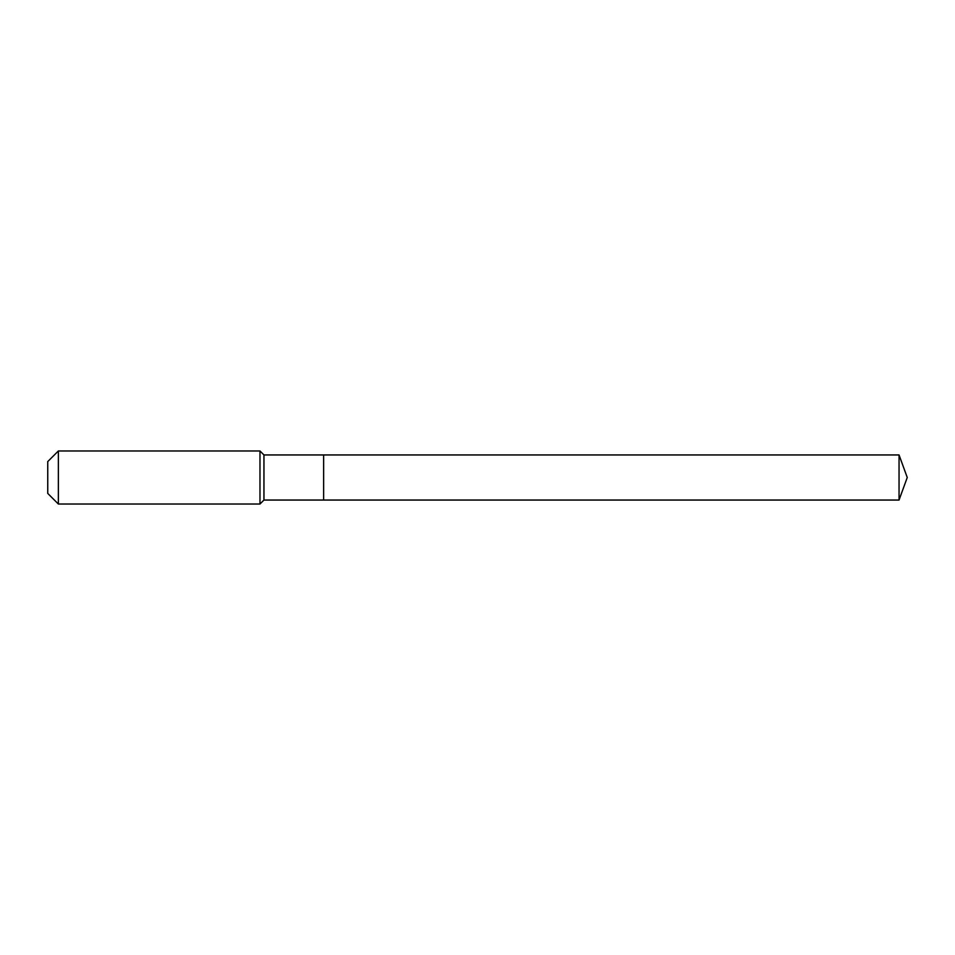 <?xml version="1.0" encoding="UTF-8"?>
<svg xmlns="http://www.w3.org/2000/svg" width="955" height="955" viewBox="0 0 955 955"><rect width="100%" height="100%" fill="white"/><g stroke="black" fill="none" stroke-linecap="round" stroke-linejoin="round"><path stroke-width="1.43" d="M899.049 500.05L899.049 454.95L907.25 477.5L899.049 500.05L323.638 500.05L899.049 500.05L907.25 477.5L899.049 500.05L323.638 500.05L323.638 454.95L263.95 454.95L259.975 450.975L58.362 450.975L47.75 461.587L47.75 493.413L58.362 504.025L58.362 450.975M907.25 477.5L899.049 454.95L323.638 454.95L323.638 500.05L263.95 500.05L263.95 454.95M263.95 500.05L259.975 504.025L259.975 450.975M259.975 504.025L58.362 504.025M899.049 454.95L323.638 454.95"/></g></svg>
